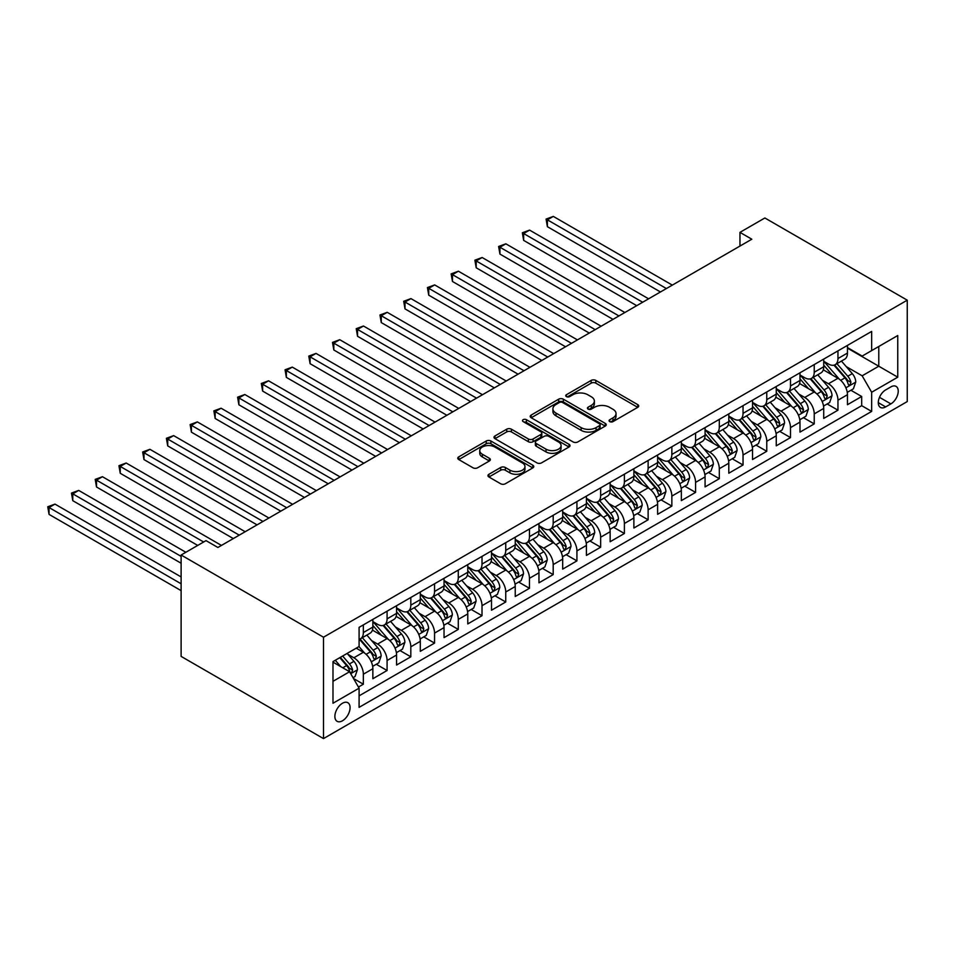 <?xml version="1.0" encoding="UTF-8"?>
<svg xmlns="http://www.w3.org/2000/svg" width="955" height="955" viewBox="0 0 955 955"><rect width="100%" height="100%" fill="white"/><g stroke="black" fill="none" stroke-linecap="round" stroke-linejoin="round"><path stroke-width="1.43" d="M609.744 421.609A2.304 1.337 0 0 0 613.003 421.609L637.749 407.319A3.295 1.898 0 0 0 638.716 405.971A3.295 1.898 0 0 0 637.749 404.634L595.825 380.424A3.295 1.898 0 0 0 591.169 380.424L566.422 394.713A2.304 1.337 0 0 0 565.742 395.657A2.304 1.337 0 0 0 566.422 396.6A2.304 1.337 0 0 0 569.681 396.6L572.881 394.749A10.541 6.088 0 0 1 587.791 394.749L591.288 396.767A10.541 6.088 0 0 1 594.368 401.064A10.541 6.088 0 0 1 591.288 405.374L588.077 407.212A2.304 1.337 0 0 0 587.409 408.155A2.304 1.337 0 0 0 588.077 409.098A2.304 1.337 0 0 0 591.336 409.098L594.547 407.248A10.541 6.088 0 0 1 609.457 407.248L612.943 409.265A10.541 6.088 0 0 1 616.035 413.575A10.541 6.088 0 0 1 612.943 417.872L609.744 419.723A2.304 1.337 0 0 0 609.063 420.666A2.304 1.337 0 0 0 609.744 421.609L609.744 419.723M342.475 720.786A10.744 6.196 120 0 0 349.494 711.32A10.744 6.196 120 0 0 347.847 702.713A10.744 6.196 120 0 0 342.475 703.25A10.744 6.196 120 0 0 335.456 712.716A10.744 6.196 120 0 0 337.103 721.312A10.744 6.196 120 0 0 342.475 720.786M488.912 474.289A3.295 1.898 0 0 0 487.945 475.638A3.295 1.898 0 0 0 488.912 476.975L500.671 483.767A3.295 1.898 0 0 0 505.338 483.767L532.818 467.902A3.295 1.898 0 0 0 533.785 466.553A3.295 1.898 0 0 0 532.818 465.216L490.894 441.007A3.295 1.898 0 0 0 486.238 441.007L458.746 456.872A3.295 1.898 0 0 0 457.779 458.221A3.295 1.898 0 0 0 458.746 459.558L472.952 467.771A3.295 1.898 0 0 0 477.619 467.771L489.378 460.979A3.295 1.898 0 0 0 490.345 459.63A3.295 1.898 0 0 0 489.378 458.281L482.335 454.222A8.81 5.085 0 0 1 479.756 450.617A8.81 5.085 0 0 1 485.188 445.925A8.81 5.085 0 0 1 494.797 447.024L522.397 462.96A8.81 5.085 0 0 1 524.975 466.553A8.81 5.085 0 0 1 519.532 471.257A8.81 5.085 0 0 1 509.934 470.158L505.338 467.496A3.295 1.898 0 0 0 500.671 467.496L488.912 474.289L488.912 476.975M907.25 300.18L764.871 217.979L739.958 232.363L751.824 239.216L217.895 547.478L206.029 540.625L181.116 555.01L323.494 637.212L907.25 300.18L907.25 401.566L323.494 738.597L323.494 637.212M573.119 441.95A3.295 1.898 0 0 0 577.775 441.95L605.255 426.073A3.295 1.898 0 0 0 606.222 424.736A3.295 1.898 0 0 0 605.255 423.387L563.331 399.178A3.295 1.898 0 0 0 558.675 399.178L531.183 415.055A3.295 1.898 0 0 0 530.228 416.392A3.295 1.898 0 0 0 531.183 417.741L573.119 441.95M524.068 422.11A2.304 1.337 0 0 1 526.408 422.432L526.408 419.687L569.037 444.302A3.295 1.898 0 0 1 570.004 445.639A3.295 1.898 0 0 1 569.037 446.988L541.557 462.853A3.295 1.898 0 0 1 536.901 462.853L494.965 438.655L494.965 435.958A3.295 1.898 0 0 0 494.01 437.306A3.295 1.898 0 0 0 494.965 438.655M494.965 435.958L506.735 429.177A3.295 1.898 0 0 1 511.391 429.177L528.39 438.99A3.295 1.898 0 0 0 533.057 438.99L540.852 434.477A3.295 1.898 0 0 0 541.819 433.14A3.295 1.898 0 0 0 540.852 431.791L523.149 421.573A2.304 1.337 0 0 1 522.481 420.63A2.304 1.337 0 0 1 523.901 419.4A2.304 1.337 0 0 1 526.408 419.687M358.435 687.051L363.354 684.21L353.505 678.516M347.907 654.318L353.863 657.768A13.418 7.747 60 0 1 363.354 674.206L372.856 668.727L372.856 678.718L387.085 670.505L376.294 664.274M371.638 640.626L377.595 644.064A13.418 7.747 60 0 1 387.085 660.502L396.576 655.023L396.576 665.026L410.817 656.801L400.026 650.57M395.37 626.922L401.327 630.36A13.418 7.747 60 0 1 410.817 646.798L420.307 641.318L420.307 651.322L434.549 643.109L423.757 636.866M419.102 613.217L425.059 616.655A13.418 7.747 60 0 1 434.549 633.105L444.039 627.626L444.039 637.618L458.281 629.405L447.477 623.173M442.834 599.525L448.79 602.963A13.418 7.747 60 0 1 458.281 619.401L467.771 613.922L467.771 623.925L482.012 615.7L471.209 609.469M466.553 585.821L472.522 589.259A13.418 7.747 60 0 1 482.012 605.697L491.503 600.218L491.503 610.221L505.744 601.996L494.941 595.765M490.285 572.117L496.242 575.555A13.418 7.747 60 0 1 505.744 592.005L515.234 586.525L515.234 596.517L529.464 588.304L518.672 582.073M514.017 558.424L519.974 561.862A13.418 7.747 60 0 1 529.464 578.3L538.966 572.821L538.966 582.825L553.196 574.6L542.404 568.368M537.749 544.72L543.705 548.158A13.418 7.747 60 0 1 553.196 564.596L562.686 559.117L562.686 569.12L576.927 560.895L566.136 554.664M561.48 531.016L567.437 534.454A13.418 7.747 60 0 1 576.927 550.904L586.418 545.424L586.418 555.416L600.659 547.203L589.856 540.972M585.212 517.324L591.169 520.762A13.418 7.747 60 0 1 600.659 537.199L610.15 531.72L610.15 541.724L624.391 533.499L613.588 527.267M608.944 503.619L614.901 507.057A13.418 7.747 60 0 1 624.391 523.495L633.881 518.016L633.881 528.019L648.123 519.795L637.319 513.563M632.664 489.915L638.632 493.353A13.418 7.747 60 0 1 648.123 509.803L657.613 504.324L657.613 514.315L671.854 506.102L661.051 499.871M656.395 476.223L662.352 479.661A13.418 7.747 60 0 1 671.854 496.099L681.345 490.619L681.345 500.623L695.574 492.398L684.783 486.167M680.127 462.518L686.084 465.956A13.418 7.747 60 0 1 695.574 482.394L705.077 476.915L705.077 486.919L719.306 478.694L708.514 472.462M703.859 448.814L709.816 452.252A13.418 7.747 60 0 1 719.306 468.702L728.796 463.223L728.796 473.214L743.038 465.001L732.246 458.77M727.591 435.122L733.547 438.56A13.418 7.747 60 0 1 743.038 454.998L752.528 449.519L752.528 459.522L766.77 451.297L755.966 445.066M751.322 421.418L757.279 424.856A13.418 7.747 60 0 1 766.77 441.294L776.26 435.814L776.26 445.818L790.501 437.593L779.698 431.362M775.054 407.713L781.011 411.151A13.418 7.747 60 0 1 790.501 427.601L799.992 422.122L799.992 432.114L814.233 423.901L803.43 417.669M798.774 394.021L804.731 397.459A13.418 7.747 60 0 1 814.233 413.897L823.723 408.418L823.723 418.421L837.953 410.196L837.953 400.193A13.418 7.747 -120 0 0 828.463 383.755L822.506 380.317M827.161 403.965L837.953 410.196M372.856 668.727A13.418 7.747 -120 0 0 363.354 652.277L356.239 648.17M396.576 655.023A13.418 7.747 -120 0 0 387.085 638.585L372.414 630.109M420.307 641.318A13.418 7.747 -120 0 0 410.817 624.88L396.146 616.405M444.039 627.626A13.418 7.747 -120 0 0 434.549 611.176L419.878 602.712M467.771 613.922A13.418 7.747 -120 0 0 458.281 597.484L443.598 589.008M491.503 600.218A13.418 7.747 -120 0 0 482.012 583.78L467.329 575.304M515.234 586.525A13.418 7.747 -120 0 0 505.744 570.075L491.061 561.612M538.966 572.821A13.418 7.747 -120 0 0 529.464 556.383L514.793 547.907M562.686 559.117A13.418 7.747 -120 0 0 553.196 542.679L538.524 534.203M586.418 545.424A13.418 7.747 -120 0 0 576.927 528.975L562.256 520.511M610.15 531.72A13.418 7.747 -120 0 0 600.659 515.282L585.988 506.807M633.881 518.016A13.418 7.747 -120 0 0 624.391 501.578L609.708 493.102M657.613 504.324A13.418 7.747 -120 0 0 648.123 487.874L633.44 479.41M681.345 490.619A13.418 7.747 -120 0 0 671.854 474.181L657.171 465.706M705.077 476.915A13.418 7.747 -120 0 0 695.574 460.477L680.903 452.002M728.796 463.223A13.418 7.747 -120 0 0 719.306 446.773L704.635 438.309M752.528 449.519A13.418 7.747 -120 0 0 743.038 433.081L728.367 424.605M776.26 435.814A13.418 7.747 -120 0 0 766.77 419.376L752.098 410.901M799.992 422.122A13.418 7.747 -120 0 0 790.501 405.672L775.818 397.208M823.723 408.418A13.418 7.747 -120 0 0 814.233 391.98L799.55 383.504M890.872 386.906L885.655 389.915A10.398 6.005 120 0 0 878.863 399.083A10.398 6.005 120 0 0 880.45 407.427A10.398 6.005 120 0 0 885.655 406.914L890.872 403.893A10.398 6.005 120 0 0 897.676 394.725A10.398 6.005 120 0 0 896.077 386.393A10.398 6.005 120 0 0 890.872 386.906M332.985 681.333L349.59 671.735L359.092 688.173L359.092 707.357L871.652 411.426L871.652 392.254L862.162 375.804L846.237 366.613M359.092 688.173L332.985 703.25L332.985 661.6L359.092 646.523L359.092 627.351L871.652 331.421L871.652 350.604L897.76 335.527L897.76 377.177L871.652 392.254M372.856 621.598L377.595 624.331A13.418 7.747 60 0 0 384.304 625L393.806 619.52A13.418 7.747 -120 0 0 396.576 613.373L396.576 605.697M396.576 607.893L401.327 610.627A13.418 7.747 60 0 0 408.036 611.296L417.526 605.816A13.418 7.747 -120 0 0 420.307 599.668L420.307 592.005M420.307 594.189L425.059 596.935A13.418 7.747 60 0 0 431.767 597.603L441.258 592.112A13.418 7.747 -120 0 0 444.039 585.976L444.039 578.3M444.039 580.497L448.79 583.23A13.418 7.747 60 0 0 455.499 583.899L464.99 578.42A13.418 7.747 -120 0 0 467.771 572.272L467.771 564.596M467.771 566.793L472.522 569.526A13.418 7.747 60 0 0 479.231 570.195L488.721 564.715A13.418 7.747 -120 0 0 491.503 558.568L491.503 550.904M491.503 553.088L496.242 555.834A13.418 7.747 60 0 0 502.963 556.49L512.453 551.011A13.418 7.747 -120 0 0 515.234 544.875L515.234 537.199M515.234 539.396L519.974 542.13A13.418 7.747 60 0 0 526.694 542.798L536.185 537.319A13.418 7.747 -120 0 0 538.966 531.171L538.966 523.495M538.966 525.692L543.705 528.425A13.418 7.747 60 0 0 550.414 529.094L559.905 523.615A13.418 7.747 -120 0 0 562.686 517.467L562.686 509.803M562.686 511.987L567.437 514.733A13.418 7.747 60 0 0 574.146 515.39L583.636 509.91A13.418 7.747 -120 0 0 586.418 503.774L586.418 496.099M586.418 498.295L591.169 501.029A13.418 7.747 60 0 0 597.878 501.697L607.368 496.218A13.418 7.747 -120 0 0 610.15 490.07L610.15 482.394M610.15 484.591L614.901 487.325A13.418 7.747 60 0 0 621.61 487.993L631.1 482.514A13.418 7.747 -120 0 0 633.881 476.366L633.881 468.702M633.881 470.887L638.632 473.632A13.418 7.747 60 0 0 645.341 474.289L654.832 468.81A13.418 7.747 -120 0 0 657.613 462.674L657.613 454.998M657.613 457.194L662.352 459.928A13.418 7.747 60 0 0 669.073 460.596L678.563 455.117A13.418 7.747 -120 0 0 681.345 448.969L681.345 441.294M681.345 443.49L686.084 446.224A13.418 7.747 60 0 0 692.793 446.892L702.295 441.413A13.418 7.747 -120 0 0 705.077 435.265L705.077 427.589M705.077 429.786L709.816 432.531A13.418 7.747 60 0 0 716.525 433.188L726.015 427.709A13.418 7.747 -120 0 0 728.796 421.573L728.796 413.897M728.796 416.082L733.547 418.827A13.418 7.747 60 0 0 740.256 419.496L749.747 414.016A13.418 7.747 -120 0 0 752.528 407.869L752.528 400.193M752.528 402.389L757.279 405.123A13.418 7.747 60 0 0 763.988 405.791L773.478 400.312A13.418 7.747 -120 0 0 776.26 394.164L776.26 386.489M776.26 388.685L781.011 391.431A13.418 7.747 60 0 0 787.72 392.087L797.21 386.608A13.418 7.747 -120 0 0 799.992 380.472L799.992 372.796M799.992 374.981L804.731 377.726A13.418 7.747 60 0 0 811.452 378.395L820.942 372.916A13.418 7.747 -120 0 0 823.723 366.768L823.723 359.092M359.092 695.849L861.685 405.672L861.685 396.492L847.455 404.717L847.455 394.713A13.418 7.747 -120 0 0 837.953 378.276L823.282 369.8M823.723 361.288L828.463 364.022A13.418 7.747 -120 0 0 835.183 364.691A13.418 7.747 -120 0 0 837.953 358.543L837.953 350.879M835.183 364.691L844.674 359.211A13.418 7.747 -120 0 0 847.455 353.064L847.455 345.388M363.354 624.88L363.354 632.556A13.418 7.747 60 0 1 360.584 638.704A13.418 7.747 60 0 1 359.092 639.241M360.584 638.704L370.074 633.213A13.418 7.747 -120 0 0 372.856 627.077L372.856 619.401M387.085 611.176L387.085 618.852A13.418 7.747 60 0 1 384.304 625M410.817 597.484L410.817 605.148A13.418 7.747 60 0 1 408.036 611.296M434.549 583.78L434.549 591.455A13.418 7.747 60 0 1 431.767 597.603M458.281 570.075L458.281 577.751A13.418 7.747 60 0 1 455.499 583.899M482.012 556.383L482.012 564.047A13.418 7.747 60 0 1 479.231 570.195M505.744 542.679L505.744 550.355A13.418 7.747 60 0 1 502.963 556.49M529.464 528.975L529.464 536.65A13.418 7.747 60 0 1 526.694 542.798M553.196 515.282L553.196 522.946A13.418 7.747 60 0 1 550.414 529.094M576.927 501.578L576.927 509.254A13.418 7.747 60 0 1 574.146 515.39M600.659 487.874L600.659 495.55A13.418 7.747 60 0 1 597.878 501.697M624.391 474.181L624.391 481.845A13.418 7.747 60 0 1 621.61 487.993M648.123 460.477L648.123 468.153A13.418 7.747 60 0 1 645.341 474.289M671.854 446.773L671.854 454.449A13.418 7.747 60 0 1 669.073 460.596M695.574 433.081L695.574 440.744A13.418 7.747 60 0 1 692.793 446.892M719.306 419.376L719.306 427.052A13.418 7.747 60 0 1 716.525 433.188M743.038 405.672L743.038 413.348A13.418 7.747 60 0 1 740.256 419.496M766.77 391.98L766.77 399.644A13.418 7.747 60 0 1 763.988 405.791M790.501 378.276L790.501 385.951A13.418 7.747 60 0 1 787.72 392.087M814.233 364.571L814.233 372.247A13.418 7.747 60 0 1 811.452 378.395M814.233 413.897L814.233 423.901M790.501 427.601L790.501 437.593M766.77 441.294L766.77 451.297M743.038 454.998L743.038 465.001M719.306 468.702L719.306 478.694M695.574 482.394L695.574 492.398M671.854 496.099L671.854 506.102M648.123 509.803L648.123 519.795M624.391 523.495L624.391 533.499M600.659 537.199L600.659 547.203M576.927 550.904L576.927 560.895M553.196 564.596L553.196 574.6M529.464 578.3L529.464 588.304M505.744 592.005L505.744 601.996M482.012 605.697L482.012 615.7M458.281 619.401L458.281 629.405M434.549 633.105L434.549 643.109M410.817 646.798L410.817 656.801M387.085 660.502L387.085 670.505M363.354 674.206L363.354 684.21M349.59 671.735L332.985 662.149M862.162 375.804L878.779 366.219L878.779 346.486L897.76 335.527M847.455 348.133L897.76 377.177M847.455 347.584L862.162 356.084L871.652 350.604M181.116 555.01L181.116 656.395L323.494 738.597M739.958 232.363L739.958 246.068M850.893 390.261L861.685 396.492M861.685 405.672L871.652 411.426M610.663 421.931L612.943 420.618A10.541 6.088 0 0 0 616.035 416.308L616.035 413.575M594.368 401.064L594.368 403.81A10.541 6.088 0 0 1 591.288 408.107L588.996 409.42M637.713 407.343L595.825 383.158A3.295 1.898 0 0 0 591.169 383.158L567.342 396.922M605.219 426.109L563.331 401.924A3.295 1.898 0 0 0 558.675 401.924L531.231 417.765M599.442 425.679A2.304 1.337 0 0 0 600.11 424.736A2.304 1.337 0 0 0 599.442 423.793L562.638 402.544A2.304 1.337 0 0 0 559.367 402.544L556.001 404.49A10.541 6.088 0 0 0 552.909 408.8A10.541 6.088 0 0 0 556.001 413.097L581.153 427.625A10.541 6.088 0 0 0 596.063 427.625L599.442 425.679L599.442 428.413A2.304 1.337 0 0 0 600.11 427.47L600.11 424.736M552.909 408.8L552.909 411.533A10.541 6.088 0 0 0 556.001 415.843L556.001 413.097M599.442 428.413L596.063 430.359A10.541 6.088 0 0 1 581.153 430.359L556.001 415.843M495.012 438.679L506.735 431.911L506.735 429.177M541.819 433.14L541.819 435.874A3.295 1.898 0 0 1 540.852 437.223L533.057 441.723A3.295 1.898 0 0 1 528.39 441.723L511.391 431.911A3.295 1.898 0 0 0 506.735 431.911M526.408 422.432L569.001 447.012M546.033 449.172A8.81 5.085 0 0 0 555.643 450.283A8.81 5.085 0 0 0 561.074 445.579A8.81 5.085 0 0 0 558.496 441.986L548.779 436.363A3.295 1.898 0 0 0 544.111 436.363L536.316 440.876A3.295 1.898 0 0 0 535.349 442.213A3.295 1.898 0 0 0 536.316 443.562L546.033 449.172L546.033 451.918A8.81 5.085 0 0 0 555.643 453.016A8.81 5.085 0 0 0 561.074 448.313L561.074 445.579M535.349 442.213L535.349 444.958A3.295 1.898 0 0 0 536.316 446.295L536.316 443.562M546.033 451.918L536.316 446.295M524.975 466.553L524.975 469.299A8.81 5.085 0 0 1 519.532 473.99A8.81 5.085 0 0 1 509.934 472.892L505.338 470.242A3.295 1.898 0 0 0 500.671 470.242L488.96 476.999M479.756 450.617L479.756 453.362A8.81 5.085 0 0 0 482.335 456.956L482.335 454.222M489.33 461.002L482.335 456.956M532.771 467.926L490.894 443.741A3.295 1.898 0 0 0 486.238 443.741L458.794 459.594M847.252 392.362L853.388 388.828L855.752 381.976A8.893 5.133 -120 0 0 852.29 373.62L841.451 361.074M839.278 379.147L826.421 364.261A25.678 14.826 -120 0 0 823.723 361.432M832.223 374.969L825.036 366.636A21.308 12.308 -120 0 0 823.723 365.204M672.32 285.115L553.315 216.403L547.382 219.829L547.382 226.681L660.454 291.967M833.966 365.168L844.936 377.87A8.893 5.133 60 0 1 848.112 383.994L848.756 385.056L849.95 384.877L850.953 382.358A8.893 5.133 -120 0 0 847.777 376.222L836.938 363.676M834.61 364.965L846.393 378.61A4.536 2.614 60 0 1 847.539 380.377L850.953 382.358M547.382 226.681L546.081 219.077L666.387 288.541M546.081 219.077L553.315 216.403M823.52 406.066L829.656 402.521L832.02 395.668A8.893 5.133 -120 0 0 828.558 387.324L817.719 374.766M815.546 392.839L802.689 377.953A25.678 14.826 -120 0 0 799.992 375.136M808.491 388.661L801.305 380.341A21.308 12.308 -120 0 0 799.992 378.908M648.588 298.808L529.583 230.107L523.65 233.533L523.65 240.385L636.722 305.66M810.234 378.872L821.205 391.574A8.893 5.133 60 0 1 824.38 397.698L825.025 398.748L826.23 398.581L827.221 396.05A8.893 5.133 -120 0 0 824.058 389.927L813.206 377.368M810.879 378.669L822.673 392.314A4.536 2.614 60 0 1 823.807 394.081L827.221 396.05M523.65 240.385L522.349 232.781L642.655 302.234M522.349 232.781L529.583 230.107M799.789 419.77L805.925 416.225L808.3 409.373A8.893 5.133 -120 0 0 804.826 401.028L793.987 388.47M791.814 406.544L778.958 391.657A25.678 14.826 -120 0 0 776.26 388.828M784.771 402.365L777.573 394.033A21.308 12.308 -120 0 0 776.26 392.612M624.857 312.512L505.852 243.812L499.931 247.226L499.931 254.078L613.003 319.364M786.514 392.577L797.473 405.266A8.893 5.133 60 0 1 800.648 411.402L801.293 412.453L802.498 412.285L803.489 409.755A8.893 5.133 -120 0 0 800.326 403.631L789.487 391.073M787.159 392.362L798.941 406.006A4.536 2.614 60 0 1 800.075 407.785L803.489 409.755M499.931 254.078L498.617 246.474L618.936 315.938M498.617 246.474L505.852 243.812M776.057 433.463L782.193 429.929L784.568 423.077A8.893 5.133 -120 0 0 781.106 414.721L770.255 402.174M768.083 420.248L755.226 405.362A25.678 14.826 -120 0 0 752.528 402.533M761.04 416.07L753.841 407.737A21.308 12.308 -120 0 0 752.528 406.305M601.137 326.216L482.132 257.504L476.199 260.93L476.199 267.782L589.271 333.068M762.782 406.269L773.741 418.97A8.893 5.133 60 0 1 776.916 425.094L777.561 426.157L778.767 425.978L779.769 423.459A8.893 5.133 -120 0 0 776.594 417.323L765.755 404.777M763.427 406.066L775.209 419.711A4.536 2.614 60 0 1 776.343 421.477L779.769 423.459M476.199 267.782L474.886 260.178L595.204 329.642M474.886 260.178L482.132 257.504M752.325 447.167L758.461 443.621L760.837 436.769A8.893 5.133 -120 0 0 757.375 428.425L746.535 415.867M744.363 433.94L731.494 419.054A25.678 14.826 -120 0 0 728.796 416.237M737.308 429.762L730.109 421.442A21.308 12.308 -120 0 0 728.796 420.009M577.405 339.908L458.4 271.208L452.467 274.634L452.467 281.486L565.539 346.761M739.051 419.973L750.021 432.675A8.893 5.133 60 0 1 753.185 438.799L753.829 439.849L755.035 439.682L756.038 437.151A8.893 5.133 -120 0 0 752.862 431.027L742.023 418.469M739.695 419.77L751.478 433.415A4.536 2.614 60 0 1 752.624 435.182L756.038 437.151M452.467 281.486L451.154 273.882L571.472 343.334M451.154 273.882L458.4 271.208M728.605 460.871L734.729 457.326L737.105 450.474A8.893 5.133 -120 0 0 733.643 442.129L722.804 429.571M720.631 447.644L707.774 432.758A25.678 14.826 -120 0 0 705.077 429.929M713.576 443.466L706.378 435.134A21.308 12.308 -120 0 0 705.077 433.713M553.673 353.613L434.668 284.912L428.735 288.326L428.735 295.179L541.807 360.465M715.319 433.677L726.289 446.367A8.893 5.133 60 0 1 729.453 452.503L730.098 453.553L731.303 453.386L732.306 450.856A8.893 5.133 -120 0 0 729.131 444.732L718.291 432.173M715.964 433.463L727.746 447.107A4.536 2.614 60 0 1 728.892 448.886L732.306 450.856M428.735 295.179L427.434 287.574L547.74 357.039M427.434 287.574L434.668 284.912M704.874 474.563L710.998 471.03L713.373 464.178A8.893 5.133 -120 0 0 709.911 455.822L699.072 443.275M696.899 461.349L684.043 446.463A25.678 14.826 -120 0 0 681.345 443.633M689.844 457.17L682.658 448.838A21.308 12.308 -120 0 0 681.345 447.406M529.941 367.317L410.937 298.605L405.004 302.031L405.004 308.883L518.076 374.169M691.587 447.37L702.558 460.071A8.893 5.133 60 0 1 705.721 466.195L706.378 467.258L707.571 467.079L708.574 464.56A8.893 5.133 -120 0 0 705.399 458.424L694.56 445.878M692.232 447.167L704.014 460.811A4.536 2.614 60 0 1 705.16 462.578L708.574 464.56M405.004 308.883L403.702 301.279L524.009 370.743M403.702 301.279L410.937 298.605M681.142 488.268L687.278 484.722L689.641 477.87A8.893 5.133 -120 0 0 686.179 469.526L675.34 456.968M673.168 475.041L660.311 460.155A25.678 14.826 -120 0 0 657.613 457.338M666.113 470.863L658.926 462.542A21.308 12.308 -120 0 0 657.613 461.11M506.21 381.009L387.205 312.309L381.272 315.735L381.272 322.587L494.344 387.861M667.855 461.074L678.826 473.776A8.893 5.133 60 0 1 682.001 479.899L682.646 480.95L683.84 480.783L684.842 478.252A8.893 5.133 -120 0 0 681.679 472.128L670.828 459.57M668.5 460.871L680.282 474.516A4.536 2.614 60 0 1 681.428 476.282L684.842 478.252M381.272 322.587L379.971 314.983L500.277 384.435M379.971 314.983L387.205 312.309M657.41 501.972L663.546 498.426L665.91 491.574A8.893 5.133 -120 0 0 662.448 483.23L651.608 470.672M649.436 488.745L636.579 473.859A25.678 14.826 -120 0 0 633.881 471.03M642.381 484.567L635.194 476.247A21.308 12.308 -120 0 0 633.881 474.814M482.478 394.713L363.473 326.013L357.54 329.427L357.54 336.279L470.612 401.566M644.124 474.778L655.094 487.468A8.893 5.133 60 0 1 658.27 493.604L658.914 494.654L660.12 494.487L661.111 491.956A8.893 5.133 -120 0 0 657.947 485.832L647.096 473.274M644.768 474.563L656.562 488.208A4.536 2.614 60 0 1 657.697 489.987L661.111 491.956M357.54 336.279L356.239 328.675L476.545 398.139M356.239 328.675L363.473 326.013M633.678 515.664L639.814 512.131L642.19 505.279A8.893 5.133 -120 0 0 638.728 496.922L627.877 484.376M625.704 502.449L612.847 487.563A25.678 14.826 -120 0 0 610.15 484.734M618.661 498.271L611.463 489.939A21.308 12.308 -120 0 0 610.15 488.506M458.758 408.418L339.753 339.705L333.82 343.132L333.82 349.984L446.892 415.27M620.404 488.483L631.362 501.172A8.893 5.133 60 0 1 634.538 507.296L635.182 508.358L636.388 508.179L637.379 505.661A8.893 5.133 -120 0 0 634.216 499.525L623.376 486.978M621.048 488.268L632.831 501.912A4.536 2.614 60 0 1 633.965 503.679L637.379 505.661M333.82 349.984L332.507 342.379L452.825 411.844M332.507 342.379L339.753 339.705M609.947 529.368L616.082 525.823L618.458 518.983A8.893 5.133 -120 0 0 614.996 510.627L604.145 498.068M601.972 516.142L589.116 501.256A25.678 14.826 -120 0 0 586.418 498.438M594.929 511.964L587.731 503.643A21.308 12.308 -120 0 0 586.418 502.211M435.026 422.11L316.021 353.41L310.089 356.836L310.089 363.688L423.161 428.962M596.672 502.175L607.631 514.876A8.893 5.133 60 0 1 610.806 521L611.451 522.051L612.656 521.884L613.659 519.353A8.893 5.133 -120 0 0 610.484 513.229L599.644 500.683M597.317 501.972L609.099 515.616A4.536 2.614 60 0 1 610.245 517.383L613.659 519.353M310.089 363.688L308.775 356.084L429.093 425.536M308.775 356.084L316.021 353.41M586.227 543.073L592.351 539.527L594.726 532.675A8.893 5.133 -120 0 0 591.264 524.331L580.425 511.773M578.253 529.846L565.384 514.96A25.678 14.826 -120 0 0 562.686 512.143M571.197 525.668L563.999 517.347A21.308 12.308 -120 0 0 562.686 515.915M411.295 435.814L292.29 367.114L286.357 370.54L286.357 377.38L399.429 442.666M572.94 515.879L583.911 528.569A8.893 5.133 60 0 1 587.074 534.705L587.719 535.755L588.925 535.588L589.927 533.057A8.893 5.133 -120 0 0 586.752 526.933L575.913 514.375M573.585 515.664L585.367 529.309A4.536 2.614 60 0 1 586.513 531.087L589.927 533.057M286.357 377.38L285.056 369.776L405.362 439.24M285.056 369.776L292.29 367.114M562.495 556.765L568.619 553.231L570.995 546.379A8.893 5.133 -120 0 0 567.533 538.023L556.693 525.477M554.521 543.55L541.664 528.664A25.678 14.826 -120 0 0 538.966 525.835M547.466 539.372L540.279 531.04A21.308 12.308 -120 0 0 538.966 529.607M387.563 449.519L268.558 380.806L262.625 384.232L262.625 391.084L375.697 456.371M549.209 529.583L560.179 542.273A8.893 5.133 60 0 1 563.343 548.397L563.999 549.459L565.193 549.28L566.196 546.761A8.893 5.133 -120 0 0 563.02 540.625L552.181 528.079M549.853 529.368L561.636 543.013A4.536 2.614 60 0 1 562.782 544.78L566.196 546.761M262.625 391.084L261.324 383.48L381.63 452.945M261.324 383.48L268.558 380.806M538.763 570.469L544.887 566.924L547.263 560.084A8.893 5.133 -120 0 0 543.801 551.727L532.962 539.169M530.789 557.243L517.932 542.356A25.678 14.826 -120 0 0 515.234 539.539M523.734 553.064L516.548 544.744A21.308 12.308 -120 0 0 515.234 543.311M363.831 463.211L244.826 394.511L238.893 397.937L238.893 404.789L351.965 470.063M525.477 543.276L536.447 555.977A8.893 5.133 60 0 1 539.611 562.101L540.267 563.152L541.461 562.984L542.464 560.454A8.893 5.133 -120 0 0 539.288 554.33L528.449 541.783M526.121 543.073L537.904 556.717A4.536 2.614 60 0 1 539.05 558.484L542.464 560.454M238.893 404.789L237.592 397.185L357.898 466.637M237.592 397.185L244.826 394.511M515.032 584.174L521.167 580.628L523.531 573.776A8.893 5.133 -120 0 0 520.069 565.432L509.23 552.873M507.057 570.947L494.201 556.061A25.678 14.826 -120 0 0 491.503 553.243M500.002 566.769L492.816 558.448A21.308 12.308 -120 0 0 491.503 557.016M340.099 476.915L221.094 408.215L215.162 411.641L215.162 418.481L328.233 483.767M501.745 556.98L512.716 569.681A8.893 5.133 60 0 1 515.891 575.805L516.536 576.856L517.729 576.689L518.732 574.158A8.893 5.133 -120 0 0 515.569 568.034L504.718 555.476M502.39 556.777L514.172 570.41A4.536 2.614 60 0 1 515.318 572.188L518.732 574.158M215.162 418.481L213.86 410.877L334.166 480.341M213.86 410.877L221.094 408.215M491.3 597.866L497.436 594.332L499.799 587.48A8.893 5.133 -120 0 0 496.337 579.124L485.498 566.578M483.326 584.651L470.469 569.765A25.678 14.826 -120 0 0 467.771 566.936M476.27 580.473L469.084 572.14A21.308 12.308 -120 0 0 467.771 570.708M316.368 490.619L197.363 421.907L191.43 425.333L191.43 432.185L304.502 497.471M478.013 570.684L488.984 583.374A8.893 5.133 60 0 1 492.159 589.498L492.804 590.56L494.01 590.393L495 587.862A8.893 5.133 -120 0 0 491.837 581.726L480.986 569.18M478.67 570.469L490.452 584.114A4.536 2.614 60 0 1 491.586 585.893L495 587.862M191.43 432.185L190.129 424.581L310.435 494.045M190.129 424.581L197.363 421.907M467.568 611.57L473.704 608.025L476.079 601.184A8.893 5.133 -120 0 0 472.618 592.828L461.766 580.282M459.594 598.343L446.737 583.457A25.678 14.826 -120 0 0 444.039 580.64M452.551 594.165L445.352 585.845A21.308 12.308 -120 0 0 444.039 584.412M292.648 504.324L173.643 435.611L167.71 439.037L167.71 445.889L280.782 511.164M454.294 584.376L465.252 597.078A8.893 5.133 60 0 1 468.428 603.202L469.072 604.252L470.278 604.085L471.269 601.555A8.893 5.133 -120 0 0 468.105 595.431L457.266 582.884M454.938 584.174L466.72 597.818A4.536 2.614 60 0 1 467.855 599.585L471.269 601.555M167.71 445.889L166.397 438.285L286.715 507.738M166.397 438.285L173.643 435.611M443.836 625.274L449.972 621.729L452.348 614.877A8.893 5.133 -120 0 0 448.886 606.532L438.035 593.974M435.862 612.048L423.005 597.162A25.678 14.826 -120 0 0 420.307 594.344M428.819 607.869L421.621 599.549A21.308 12.308 -120 0 0 420.307 598.117M268.916 518.016L149.911 449.316L143.978 452.742L143.978 459.582L257.05 524.868M430.562 598.081L441.52 610.782A8.893 5.133 60 0 1 444.696 616.906L445.34 617.957L446.546 617.789L447.549 615.259A8.893 5.133 -120 0 0 444.373 609.135L433.534 596.577M431.206 597.878L442.989 611.51A4.536 2.614 60 0 1 444.135 613.289L447.549 615.259M143.978 459.582L142.665 451.978L262.983 521.442M142.665 451.978L149.911 449.316M420.116 638.967L426.24 635.433L428.616 628.581A8.893 5.133 -120 0 0 425.154 620.225L414.315 607.678M412.142 625.752L399.274 610.866A25.678 14.826 -120 0 0 396.576 608.037M405.087 621.574L397.889 613.241A21.308 12.308 -120 0 0 396.576 611.809M245.184 531.72L126.179 463.008L120.246 466.434L120.246 473.286L233.318 538.572M406.83 611.785L417.801 624.475A8.893 5.133 60 0 1 420.964 630.598L421.609 631.661L422.814 631.494L423.817 628.963A8.893 5.133 -120 0 0 420.642 622.827L409.802 610.281M407.475 611.57L419.257 625.215A4.536 2.614 60 0 1 420.403 626.993L423.817 628.963M120.246 473.286L118.945 465.682L239.251 535.146M118.945 465.682L126.179 463.008M396.385 652.671L402.509 649.125L404.884 642.285A8.893 5.133 -120 0 0 401.422 633.929L390.583 621.383M388.41 639.444L375.554 624.558A25.678 14.826 -120 0 0 372.856 621.741M381.355 635.266L374.169 626.946A21.308 12.308 -120 0 0 372.856 625.513M221.453 545.424L102.448 476.712L96.515 480.138L96.515 486.99L197.721 545.424M383.098 625.477L394.069 638.179A8.893 5.133 60 0 1 397.232 644.303L397.889 645.353L399.083 645.186L400.085 642.655A8.893 5.133 -120 0 0 396.91 636.531L386.071 623.985M383.743 625.274L395.525 638.919A4.536 2.614 60 0 1 396.671 640.686L400.085 642.655M96.515 486.99L95.214 479.386L203.654 541.998M95.214 479.386L102.448 476.712M372.653 666.375L378.789 662.83L381.152 655.978A8.893 5.133 -120 0 0 377.691 647.633L366.851 635.075M364.679 653.148L358.996 646.583M357.624 648.97L356.704 647.908M185.855 552.265L78.716 490.416L72.783 493.842L72.783 500.683L181.116 563.235M359.367 639.182L370.337 651.883A8.893 5.133 60 0 1 373.512 658.007L374.157 659.057L375.351 658.89L376.354 656.36A8.893 5.133 -120 0 0 373.178 650.236L362.339 637.677M360.011 638.979L371.793 652.611A4.536 2.614 60 0 1 372.939 654.39L376.354 656.36M72.783 500.683L71.482 493.078L181.116 556.383M71.482 493.078L78.716 490.416M353.04 677.692L355.057 676.534L357.421 669.682A8.893 5.133 -120 0 0 353.959 661.326L347.131 653.423M340.768 666.638L335.277 660.275M333.892 662.675L332.985 661.612M181.116 576.927L54.984 504.109L49.051 507.535L49.051 514.387L181.116 590.632M339.777 657.673L346.605 665.575A8.893 5.133 60 0 1 349.781 671.699L350.425 672.762L351.631 672.595L352.622 670.064A8.893 5.133 -120 0 0 349.458 663.94L342.63 656.025M340.326 657.362L348.074 666.315A4.536 2.614 60 0 1 349.208 668.094L352.622 670.064M49.051 514.387L47.75 506.783L181.116 583.78M47.75 506.783L54.984 504.109M353.863 657.768L363.354 652.277M377.595 644.064L387.085 638.585M401.327 630.36L410.817 624.88M425.059 616.655L434.549 611.176M448.79 602.963L458.281 597.484M472.522 589.259L482.012 583.78M496.242 575.555L505.744 570.075M519.974 561.862L529.464 556.383M543.705 548.158L553.196 542.679M567.437 534.454L576.927 528.975M591.169 520.762L600.659 515.282M614.901 507.057L624.391 501.578M638.632 493.353L648.123 487.874M662.352 479.661L671.854 474.181M686.084 465.956L695.574 460.477M709.816 452.252L719.306 446.773M733.547 438.56L743.038 433.081M757.279 424.856L766.77 419.376M781.011 411.151L790.501 405.672M804.731 397.459L814.233 391.98M828.463 383.755L837.953 378.276M837.953 358.543L847.455 353.064M363.354 632.556L372.856 627.077M387.085 618.852L396.576 613.373M410.817 605.148L420.307 599.668M434.549 591.455L444.039 585.976M458.281 577.751L467.771 572.272M482.012 564.047L491.503 558.568M505.744 550.355L515.234 544.875M529.464 536.65L538.966 531.171M553.196 522.946L562.686 517.467M576.927 509.254L586.418 503.774M600.659 495.55L610.15 490.07M624.391 481.845L633.881 476.366M648.123 468.153L657.613 462.674M671.854 454.449L681.345 448.969M695.574 440.744L705.077 435.265M719.306 427.052L728.796 421.573M743.038 413.348L752.528 407.869M766.77 399.644L776.26 394.164M790.501 385.951L799.992 380.472M814.233 372.247L823.723 366.768M837.953 400.193L847.455 394.713M879.495 397.328L890.872 403.893M878.302 402.664L885.655 406.914M612.943 420.618L612.943 417.872M588.077 409.098L588.077 407.212M591.288 408.107L591.288 405.374M566.422 396.6L566.422 394.713M591.169 383.158L591.169 380.424M595.825 383.158L595.825 380.424M637.749 407.319L637.749 404.634M531.183 417.741L531.183 415.055M558.675 401.924L558.675 399.178M563.331 401.924L563.331 399.178M605.255 426.073L605.255 423.387M581.153 430.359L581.153 427.625M596.063 430.359L596.063 427.625M511.391 431.911L511.391 429.177M528.39 441.723L528.39 438.99M533.057 441.723L533.057 438.99M540.852 437.223L540.852 434.477M569.037 446.988L569.037 444.302M500.671 470.242L500.671 467.496M505.338 470.242L505.338 467.496M509.934 472.892L509.934 470.158M489.378 460.979L489.378 458.281M458.746 459.558L458.746 456.872M486.238 443.741L486.238 441.007M490.894 443.741L490.894 441.007M532.818 467.902L532.818 465.216M845.891 387.802L855.692 382.143M826.421 364.261L827.639 363.545M847.777 376.222L852.29 373.62M840.698 380.317L844.936 377.87M822.16 401.506L831.972 395.848M802.689 377.953L803.907 377.249M824.058 389.927L828.558 387.324M816.967 394.021L821.205 391.574M798.44 415.21L808.24 409.552M778.958 391.657L780.175 390.953M800.326 403.631L804.826 401.028M793.235 407.725L797.473 405.266M774.708 428.902L784.509 423.244M755.226 405.362L756.456 404.645M776.594 417.323L781.106 414.721M769.503 421.418L773.741 418.97M750.976 442.607L760.777 436.948M731.494 419.054L732.724 418.35M752.862 431.027L757.375 428.425M745.771 435.122L750.021 432.675M727.244 456.311L737.045 450.653M707.774 432.758L708.992 432.054M729.131 444.732L733.643 442.129M722.04 448.826L726.289 446.367M703.513 470.003L713.313 464.345M684.043 446.463L685.26 445.746M705.399 458.424L709.911 455.822M698.32 462.518L702.558 460.071M679.781 483.708L689.582 478.049M660.311 460.155L661.529 459.451M681.679 472.128L686.179 469.526M674.588 476.223L678.826 473.776M656.049 497.412L665.862 491.753M636.579 473.859L637.797 473.155M657.947 485.832L662.448 483.23M650.856 489.927L655.094 487.468M632.329 511.104L642.13 505.446M612.847 487.563L614.077 486.847M634.216 499.525L638.728 496.922M627.125 503.619L631.362 501.172M608.598 524.808L618.398 519.15M589.116 501.256L590.345 500.551M610.484 513.229L614.996 510.627M603.393 517.324L607.631 514.876M584.866 538.513L594.667 532.854M565.384 514.96L566.613 514.256M586.752 526.933L591.264 524.331M579.661 531.028L583.911 528.569M561.134 552.205L570.935 546.547M541.664 528.664L542.882 527.96M563.02 540.625L567.533 538.023M555.929 544.72L560.179 542.273M537.402 565.909L547.203 560.251M517.932 542.356L519.15 541.652M539.288 554.33L543.801 551.727M532.21 558.424L536.447 555.977M513.671 579.613L523.471 573.955M494.201 556.061L495.418 555.356M515.569 568.034L520.069 565.432M508.478 572.129L512.716 569.681M489.951 593.306L499.752 587.647M470.469 569.765L471.686 569.061M491.837 581.726L496.337 579.124M484.746 585.821L488.984 583.374M466.219 607.01L476.02 601.352M446.737 583.457L447.967 582.753M468.105 595.431L472.618 592.828M461.014 599.525L465.252 597.078M442.487 620.714L452.288 615.056M423.005 597.162L424.235 596.457M444.373 609.135L448.886 606.532M437.283 613.229L441.52 610.782M418.756 634.407L428.556 628.748M399.274 610.866L400.503 610.161M420.642 622.827L425.154 620.225M413.551 626.922L417.801 624.475M395.024 648.111L404.825 642.452M375.554 624.558L376.771 623.854M396.91 636.531L401.422 633.929M389.819 640.626L394.069 638.179M371.292 661.815L381.093 656.157M373.178 650.236L377.691 647.633M366.099 654.33L370.337 651.883M350.724 673.693L357.361 669.849M349.458 663.94L353.959 661.326M342.761 667.796L346.605 665.575"/></g></svg>
